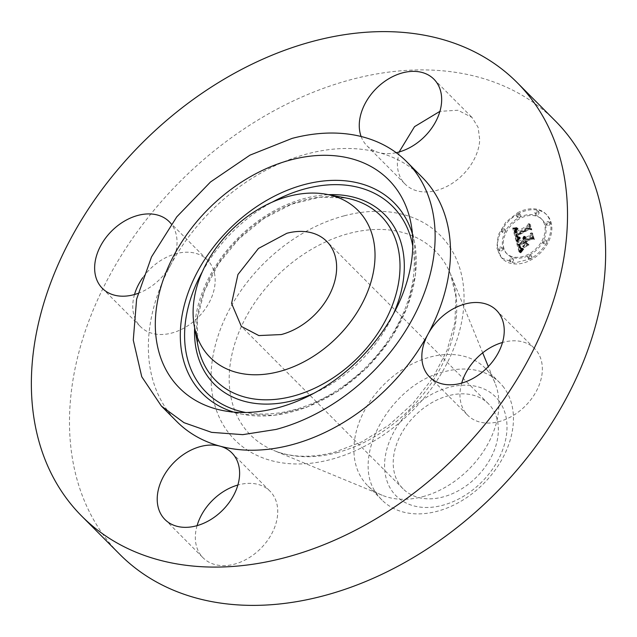 <?xml version="1.0" encoding="UTF-8"?>
<svg xmlns="http://www.w3.org/2000/svg" width="637" height="637" viewBox="0 0 637 637"><rect width="100%" height="100%" fill="white"/><g stroke="black" fill="none" stroke-linecap="round" stroke-linejoin="round"><path stroke-width="0.48" stroke-dasharray="3.19 2.39" d="M399.128 151.964L397.44 161.671A47.218 34.079 -44.9 0 0 405.132 184.117A47.218 34.079 -44.9 0 0 450.168 184.634A47.218 34.079 -44.9 0 0 479.733 139.933L478.132 127.384L472.049 117.487L457.979 110.241L439.92 111.348M361.131 136.517A47.218 34.079 -44.9 0 0 367.008 145.833A47.218 34.079 -44.9 0 0 378.816 152.554A47.218 34.079 -44.9 0 0 396.214 152.697M137.974 293.394A47.218 34.079 -44.9 0 0 170.891 264.554A173.129 124.956 -44.9 0 0 176.76 421.511M422.116 177.197A173.129 124.956 -44.9 0 0 378.816 152.554A173.129 124.956 -44.9 0 0 307.472 153.835A173.129 124.956 -44.9 0 0 170.891 264.554A47.218 34.079 -44.9 0 0 171.329 224.057M555.265 120.871A307.225 221.74 -44.9 0 0 351.815 79.418A307.225 221.74 -44.9 0 0 102.342 289.716A307.225 221.74 -44.9 0 0 119.86 554.421M134.503 294.517A47.218 34.079 -44.9 0 0 140.506 326.67A47.218 34.079 -44.9 0 0 171.767 333.04A47.218 34.079 -44.9 0 0 210.114 300.72A47.218 34.079 -44.9 0 0 207.423 260.031A47.218 34.079 -44.9 0 0 176.154 253.661A47.218 34.079 -44.9 0 0 142.792 277.613M197.08 525.652A47.218 34.079 -44.9 0 0 195.392 535.351A47.218 34.079 -44.9 0 0 203.076 557.805A47.218 34.079 -44.9 0 0 248.119 558.323A47.218 34.079 -44.9 0 0 277.684 513.621A47.218 34.079 -44.9 0 0 269.992 491.167A47.218 34.079 -44.9 0 0 237.872 485.036M461.706 383.1A47.218 34.079 -44.9 0 0 467.701 415.252A47.218 34.079 -44.9 0 0 498.97 421.622A47.218 34.079 -44.9 0 0 537.317 389.303A47.218 34.079 -44.9 0 0 534.618 348.622A47.218 34.079 -44.9 0 0 503.357 342.252A47.218 34.079 -44.9 0 0 502.497 342.483M518.422 213.729A31.165 22.494 -44.9 0 0 502.601 258.837A31.165 22.494 -44.9 0 0 530.939 259.96A31.165 22.494 -44.9 0 0 546.761 214.86A31.165 22.494 -44.9 0 0 518.422 213.729M517.499 212.806A31.165 22.494 135.1 0 1 545.845 213.928A31.165 22.494 135.1 0 1 530.016 259.036L514.234 263.057L501.677 257.905L496.804 247.809L498.285 234.91L505.77 222.241L517.499 212.806M422.554 496.725A83.105 59.982 -44.9 0 0 495.013 383.004A83.105 59.982 -44.9 0 0 485.298 368.242A83.105 59.982 -44.9 0 0 430.27 357.023A83.105 59.982 -44.9 0 0 362.787 413.907A83.105 59.982 -44.9 0 0 367.525 485.513A83.105 59.982 -44.9 0 0 382.248 495.283A83.105 59.982 -44.9 0 0 422.554 496.725M518.829 217.711A24.556 17.725 135.1 0 1 541.155 218.595A24.556 17.725 135.1 0 1 528.686 254.131A24.556 17.725 135.1 0 1 506.359 253.247A24.556 17.725 135.1 0 1 518.829 217.711M499.719 247.26A1.887 1.362 135.1 0 1 501.438 247.331A1.887 1.362 135.1 0 1 500.483 250.062A1.887 1.362 135.1 0 1 498.763 249.999A1.887 1.362 135.1 0 1 499.719 247.26M528.973 255.182A1.887 1.362 135.1 0 1 530.693 255.254A1.887 1.362 135.1 0 1 529.729 257.985A1.887 1.362 135.1 0 1 528.017 257.913A1.887 1.362 135.1 0 1 528.973 255.182L529.896 256.106A1.887 1.362 -44.9 0 0 528.941 258.845A1.887 1.362 -44.9 0 0 530.653 258.909A1.887 1.362 -44.9 0 0 531.616 256.178A1.887 1.362 -44.9 0 0 529.896 256.106M510.603 258.144A1.887 1.362 135.1 0 1 512.323 258.208A1.887 1.362 135.1 0 1 511.368 260.947A1.887 1.362 135.1 0 1 509.648 260.875A1.887 1.362 135.1 0 1 510.603 258.144M547.04 221.772A1.887 1.362 135.1 0 1 548.752 221.843A1.887 1.362 135.1 0 1 547.796 224.574A1.887 1.362 135.1 0 1 546.076 224.511A1.887 1.362 135.1 0 1 547.04 221.772M544.062 240.117A1.887 1.362 135.1 0 1 545.782 240.189A1.887 1.362 135.1 0 1 544.818 242.92A1.887 1.362 135.1 0 1 543.106 242.856A1.887 1.362 135.1 0 1 544.062 240.117M518.542 216.66A1.887 1.362 135.1 0 1 516.83 216.588A1.887 1.362 135.1 0 1 517.785 213.857A1.887 1.362 135.1 0 1 519.505 213.921A1.887 1.362 135.1 0 1 518.542 216.66L519.466 217.583A1.887 1.362 -44.9 0 0 520.429 214.852A1.887 1.362 -44.9 0 0 518.709 214.78A1.887 1.362 -44.9 0 0 517.746 217.52A1.887 1.362 -44.9 0 0 519.466 217.583M503.453 231.725A1.887 1.362 135.1 0 1 501.733 231.653A1.887 1.362 135.1 0 1 502.697 228.922A1.887 1.362 135.1 0 1 504.416 228.986A1.887 1.362 135.1 0 1 503.453 231.725M536.911 213.698A1.887 1.362 135.1 0 1 535.191 213.634A1.887 1.362 135.1 0 1 536.155 210.895A1.887 1.362 135.1 0 1 537.867 210.966A1.887 1.362 135.1 0 1 536.911 213.698M503.955 387.63A83.105 59.982 -44.9 0 0 499.822 382.829A83.105 59.982 -44.9 0 0 444.793 371.61C389.916 383.617 348.375 460.432 377.924 495.291A83.105 59.982 -44.9 0 0 382.049 500.101A83.105 59.982 -44.9 0 0 437.086 511.312A83.105 59.982 135.1 0 0 502.641 458.17A83.105 59.982 135.1 0 0 503.955 387.63M529.61 255.055A24.556 17.725 -44.9 0 0 542.079 219.526A24.556 17.725 -44.9 0 0 519.752 218.634A24.556 17.725 -44.9 0 0 507.283 254.171A24.556 17.725 -44.9 0 0 529.61 255.055M501.407 250.994A1.887 1.362 -44.9 0 0 502.362 248.255A1.887 1.362 -44.9 0 0 500.642 248.191A1.887 1.362 -44.9 0 0 499.687 250.922A1.887 1.362 -44.9 0 0 501.407 250.994M512.291 261.871A1.887 1.362 -44.9 0 0 513.247 259.14A1.887 1.362 -44.9 0 0 511.527 259.068A1.887 1.362 -44.9 0 0 510.571 261.799A1.887 1.362 -44.9 0 0 512.291 261.871M548.72 225.506A1.887 1.362 -44.9 0 0 549.675 222.767A1.887 1.362 -44.9 0 0 547.955 222.703A1.887 1.362 -44.9 0 0 547 225.434A1.887 1.362 -44.9 0 0 548.72 225.506M545.742 243.844A1.887 1.362 -44.9 0 0 546.705 241.112A1.887 1.362 -44.9 0 0 544.985 241.049A1.887 1.362 -44.9 0 0 544.03 243.78A1.887 1.362 -44.9 0 0 545.742 243.844M503.62 229.846A1.887 1.362 -44.9 0 0 502.657 232.577A1.887 1.362 -44.9 0 0 504.377 232.648A1.887 1.362 -44.9 0 0 505.332 229.917A1.887 1.362 -44.9 0 0 503.62 229.846M537.071 211.826A1.887 1.362 -44.9 0 0 536.115 214.558A1.887 1.362 -44.9 0 0 537.835 214.621A1.887 1.362 -44.9 0 0 538.791 211.89A1.887 1.362 -44.9 0 0 537.071 211.826M498.994 400.88A70.166 50.642 135.1 0 1 476.078 487.233A70.166 50.642 135.1 0 1 392.583 491.78A70.166 50.642 135.1 0 1 415.491 405.435A70.166 50.642 135.1 0 1 498.994 400.88M516.766 241.12L519.872 237.768L517.355 237.72L516.448 235.547L528.957 228.675L530.541 229.185L529.291 224.566L528.32 226.716L516.814 232.911L516.519 230.912L517.857 228.962L516.32 230.586L516.48 232.959L515.946 233.381L515.556 230.61L517.586 228.484L513.605 228.954L516.766 241.12L515.843 240.189L512.681 228.03L516.663 227.56L514.632 229.678L515.022 232.449L515.556 232.035L515.397 229.662L516.933 228.038L515.596 229.989L515.89 231.987L527.396 225.785L528.368 223.643L529.618 228.261L528.033 227.743L515.532 234.623L516.559 236.868L518.948 236.837L515.843 240.189M517.666 241.359L520.469 237.872L517.666 241.359L516.511 240.268L519.553 236.948L516.742 240.436M518.741 237.697L517.578 235.738L529.212 229.463L531.815 229.893L530.422 224.734L531.354 229.511L529.22 229.113L517.164 235.602L517.801 237.378L518.741 237.697L516.599 235.905L516.249 234.671L528.296 228.181L530.43 228.579L529.124 223.746L530.892 228.97L528.288 228.54L516.655 234.814L517.817 236.765M517.021 242.044L519.856 252.531L522.873 249.003L520.238 248.581L518.892 244.911L524.307 241.996L524.474 242.617L519.696 245.189L520.501 247.881L522.014 248.756L520.851 247.857L520.079 245.269L524.538 242.864L524.952 244.393L523.439 247.06L528.28 244.449L525.907 243.788L525.278 241.479L531.107 238.334L532.962 238.819L531.616 233.859L530.557 236.319L525.589 238.994L525.597 237.211L525.278 239.162L524.729 239.456L524.856 237.091L523.893 238.445L523.757 239.982L518.876 242.609L516.097 241.12L517.953 241.678L522.834 239.05L522.969 237.521L523.94 236.168L523.805 238.533L524.355 238.238L524.673 236.279L524.665 238.071L529.634 235.387L530.693 232.935L532.038 237.896L530.183 237.41L524.355 240.547L524.984 242.864L527.364 243.525L522.515 246.137L524.028 243.469L523.622 241.941L519.155 244.345L519.856 246.798L521.09 247.825L519.744 247.212L518.773 244.258L523.55 241.686L523.383 241.073L517.969 243.987L519.314 247.65L521.958 248.08L518.932 251.607L516.097 241.12M520.771 252.921L523.813 249.194L520.525 252.841L519.601 251.918L521.679 249.059L520.732 248.135M524.044 247.578L529.036 244.887L523.797 247.411L522.873 246.487L527.874 243.796L523.12 246.654M527.046 243.891L526.481 241.821L531.433 239.154L534.435 239.576L532.476 233.644L533.973 239.178L531.505 238.827L526.106 241.734L527.046 243.891L525.732 242.84L525.183 240.81L530.581 237.904L533.05 238.254L531.935 232.8L533.511 238.644L530.51 238.23L525.565 240.897L526.122 242.968M448.583 395.688A60.244 43.483 -44.9 0 0 399.662 436.934A60.244 43.483 -44.9 0 0 403.094 488.842A60.244 43.483 -44.9 0 0 442.994 496.971A60.244 43.483 -44.9 0 0 491.915 455.734A60.244 43.483 -44.9 0 0 488.483 403.818A60.244 43.483 -44.9 0 0 448.583 395.688M518.199 239.416L517.276 238.493M516.91 240.953L515.986 240.03M518.335 239.265L517.411 238.342M518.478 239.114L517.555 238.182M518.622 238.955L517.698 238.031M518.781 238.795L517.857 237.864M518.94 238.628L518.016 237.705M519.115 238.461L518.192 237.537M519.29 238.294L518.367 237.37M519.481 238.119L518.558 237.195M519.673 237.943L518.749 237.02M519.872 237.768L518.948 236.837M519.657 237.705L518.741 236.781M519.386 237.784L518.462 236.86M519.131 237.848L518.207 236.924M518.884 237.896L517.969 236.972M518.661 237.935L517.738 237.004M518.446 237.951L517.523 237.028M518.247 237.959L517.324 237.036M518.064 237.959L517.14 237.028M517.897 237.935L516.973 237.012M517.746 237.904L516.822 236.98M517.61 237.856L516.687 236.932M517.483 237.8L516.559 236.868M517.355 237.72L516.44 236.789M517.244 237.625L516.32 236.693M517.14 237.513L516.217 236.582M517.037 237.378L516.121 236.454M516.949 237.235L516.026 236.311M516.862 237.075L515.938 236.144M516.782 236.892L515.866 235.969M516.711 236.693L515.795 235.77M516.647 236.478L515.731 235.555M516.607 236.295L515.683 235.372M516.559 236.112L515.636 235.188M516.519 235.929L515.596 234.997M516.48 235.738L515.564 234.814M516.448 235.547L515.532 234.623M528.957 228.675L528.033 227.743M530.541 229.185L529.618 228.261M529.291 224.566L528.368 223.643M528.32 226.716L527.396 225.785M516.814 232.911L515.89 231.987M516.607 232.202L515.683 231.271M516.551 231.995L515.636 231.072M516.519 231.796L515.596 230.873M516.496 231.605L515.572 230.682M516.48 231.422L515.556 230.498M516.48 231.247L515.556 230.323M516.496 231.08L515.572 230.148M516.519 230.912L515.596 229.989M516.607 230.61L515.683 229.686M516.75 230.331L515.827 229.4M516.957 230.053L516.034 229.121M517.22 229.774L516.304 228.842M517.379 229.631L516.464 228.699M517.555 229.487L516.639 228.564M517.746 229.344L516.83 228.42M517.953 229.201L517.037 228.277M518.176 229.057L517.26 228.134M518.112 228.794L517.188 227.871M517.857 228.962L516.933 228.038M517.618 229.129L516.695 228.205M517.395 229.296L516.48 228.372M517.196 229.463L516.273 228.532M517.013 229.623L515.174 227.743M516.854 229.79L515.93 228.858M516.711 229.949L515.787 229.017M516.583 230.108L515.659 229.185M516.48 230.268L515.556 229.336M516.32 230.586L515.397 229.662M516.257 230.753L515.333 229.83M516.217 230.928L515.293 230.005M516.185 231.112L515.261 230.188M516.169 231.303L515.245 230.379M516.169 231.502L515.245 230.57M516.177 231.701L515.261 230.777M516.209 231.916L515.285 230.992M516.249 232.139L515.325 231.207M516.304 232.362L515.381 231.438M516.48 232.959L515.556 232.035M515.946 233.381L515.022 232.449M515.866 233.19L514.943 232.258M515.787 232.999L514.863 232.075M515.723 232.808L514.8 231.884M515.659 232.624L514.736 231.693M515.612 232.433L514.688 231.51M515.548 232.179L514.624 231.255M515.5 231.932L514.577 231.008M515.468 231.693L514.545 230.761M515.452 231.454L514.529 230.53M515.46 231.231L514.537 230.307M515.476 231.016L514.553 230.092M515.508 230.809L514.585 229.885M515.556 230.61L514.632 229.678M515.628 230.411L514.704 229.487M515.707 230.228L514.784 229.304M515.811 230.053L514.887 229.121M515.93 229.869L515.007 228.946M516.066 229.694L515.142 228.771M516.225 229.519L515.301 228.595M516.4 229.344L515.476 228.42M516.599 229.169L515.675 228.245M516.814 228.994L515.898 228.07M517.053 228.826L516.129 227.903M517.308 228.659L516.392 227.727M517.586 228.484L516.663 227.56M517.204 228.452L516.281 227.52M516.846 228.532L515.922 227.6M516.472 228.603L515.556 227.672M515.707 228.731L514.784 227.799M515.301 228.787L514.385 227.863M514.895 228.834L513.971 227.911M514.473 228.882L513.549 227.958M514.043 228.922L513.119 227.99M513.605 228.954L512.681 228.03M518.048 240.834L517.133 239.902M517.849 241.105L516.926 240.181M518.287 240.547L517.363 239.616M518.542 240.237L517.618 239.313M518.829 239.918L517.905 238.994M519.139 239.584L518.215 238.652M519.473 239.233L518.55 238.302M519.84 238.859L518.916 237.935M520.23 238.477L519.306 237.553M520.644 238.079L519.728 237.155M520.469 237.872L519.553 236.948M519.951 238.357L519.028 237.434M519.561 238.74L518.637 237.816M519.195 239.106L518.271 238.182M518.852 239.456L517.929 238.525M518.542 239.783L517.626 238.859M518.263 240.101L517.348 239.178M518.016 240.404L517.093 239.472M517.793 240.682L516.87 239.759M517.602 240.945L516.679 240.022M517.435 241.2L516.511 240.268M518.446 237.482L517.523 236.558M518.59 237.593L517.666 236.669M518.311 237.362L517.387 236.438M518.192 237.227L517.268 236.303M518.08 237.083L517.156 236.16M517.977 236.924L517.053 236.001M517.889 236.757L516.965 235.833M517.801 236.582L516.878 235.65M517.73 236.391L516.806 235.459M517.674 236.184L516.75 235.26M517.634 236.04L516.711 235.117M517.602 235.897L516.687 234.965M517.578 235.738L516.655 234.814M529.212 229.463L528.288 228.54M531.815 229.893L530.892 228.97M530.422 224.734L529.498 223.81M530.048 224.67L529.124 223.746M531.354 229.511L530.43 228.579M529.22 229.113L528.296 228.181M517.164 235.602L516.249 234.671M517.3 236.152L516.384 235.228M517.355 236.343L516.432 235.419M517.411 236.518L516.488 235.594M517.467 236.677L516.543 235.754M517.523 236.829L516.599 235.905M517.578 236.964L516.655 236.04M517.69 237.195L516.766 236.271M517.801 237.378L516.878 236.446M517.921 237.505L516.997 236.574M518.064 237.601L517.14 236.669M518.223 237.665L517.3 236.733M518.414 237.697L517.491 236.773M518.629 237.705L517.706 236.773M519.856 252.531L518.932 251.607M520.429 251.719L519.505 250.787M520.556 251.543L519.633 250.612M520.684 251.376L519.76 250.452M520.795 251.225L519.872 250.293M521.01 250.954L520.087 250.03M521.209 250.715L520.286 249.792M521.448 250.452L520.525 249.529M521.584 250.309L520.66 249.378M521.735 250.15L520.811 249.226M521.894 249.983L520.97 249.059M522.873 249.003L521.958 248.08M522.539 249.035L521.615 248.112M522.221 249.059L521.297 248.127M521.926 249.059L521.002 248.135M521.4 249.043L520.477 248.119M521.177 249.011L520.254 248.088M520.97 248.971L520.047 248.048M520.787 248.924L519.864 248M520.628 248.86L519.704 247.936M520.485 248.788L519.561 247.857M520.357 248.693L519.434 247.769M520.238 248.581L519.314 247.65M520.118 248.438L519.203 247.514M520.007 248.279L519.083 247.355M519.903 248.096L518.98 247.172M519.8 247.889L518.876 246.965M519.696 247.666L518.773 246.734M519.601 247.411L518.685 246.487M519.513 247.132L518.59 246.208M519.426 246.838L518.502 245.914M519.282 246.256L518.359 245.333M519.004 245.285L518.088 244.353M518.892 244.911L517.969 243.987M524.307 241.996L523.383 241.073M524.474 242.617L523.55 241.686M519.696 245.189L518.773 244.258M519.824 245.747L518.9 244.823M519.88 246.009L518.956 245.086M520.095 246.838L519.171 245.914M520.214 247.228L519.29 246.304M520.349 247.578L519.426 246.646M520.501 247.881L519.577 246.949M520.668 248.135L519.744 247.212M520.851 248.35L519.927 247.419M521.05 248.518L520.126 247.594M521.265 248.645L520.341 247.713M521.504 248.725L520.58 247.801M521.751 248.764L520.827 247.833M522.929 249.656L521.09 247.825M521.759 248.661L520.835 247.737M521.528 248.549L520.604 247.626M521.321 248.414L520.397 247.482M521.138 248.255L520.222 247.331M520.986 248.072L520.063 247.148M520.851 247.857L519.927 246.925M520.779 247.721L519.856 246.798M520.716 247.578L519.792 246.646M520.644 247.411L519.72 246.487M520.58 247.236L519.657 246.312M520.509 247.045L519.585 246.121M520.445 246.838L519.521 245.914M520.381 246.623L519.458 245.691M520.31 246.384L519.386 245.46M520.262 246.201L519.346 245.277M520.222 246.001L519.298 245.07M520.174 245.778L519.251 244.847M520.126 245.532L519.203 244.608M520.079 245.269L519.155 244.345M524.538 242.864L523.622 241.941M524.952 244.393L524.028 243.469M523.439 247.06L522.515 246.137M528.28 244.449L527.364 243.525M525.907 243.788L524.984 242.864M525.278 241.479L524.355 240.547M531.107 238.334L530.183 237.41M532.962 238.819L532.038 237.896M531.616 233.859L530.693 232.935M530.557 236.319L529.634 235.387M525.589 238.994L524.665 238.071M525.549 238.835L524.633 237.912M525.533 238.676L524.609 237.752M525.525 238.509L524.601 237.585M525.533 238.342L524.609 237.418M525.557 238.174L524.633 237.251M525.597 237.999L524.673 237.075M525.644 237.824L524.721 236.892M525.716 237.641L524.792 236.717M525.796 237.458L524.872 236.534M525.891 237.267L524.968 236.343M525.597 237.211L524.673 236.279M525.485 237.402L524.562 236.478M525.398 237.601L524.474 236.677M525.318 237.8L524.394 236.868M525.262 237.991L524.339 237.068M525.222 238.19L524.299 237.259M525.199 238.381L524.275 237.458M525.191 238.58L524.267 237.657M525.207 238.771L524.283 237.848M525.23 238.971L524.307 238.039M525.278 239.162L524.355 238.238M524.729 239.456L523.805 238.533M524.673 239.313L523.749 238.389M524.625 239.162L523.702 238.238M524.585 238.971L523.662 238.047M524.562 238.779L523.638 237.856M524.562 238.58L523.638 237.657M524.577 238.381L523.654 237.45M524.609 238.166L523.686 237.243M524.665 237.959L523.741 237.028M524.737 237.744L523.813 236.813M524.824 237.521L523.901 236.598M524.936 237.298L524.012 236.367M525.063 237.068L524.14 236.136M524.856 237.091L523.94 236.168M524.601 237.354L523.678 236.423M524.37 237.617L523.455 236.685M524.179 237.888L523.256 236.956M524.02 238.158L523.096 237.235M523.893 238.445L522.969 237.521M523.805 238.74L522.881 237.816M523.741 239.042L522.818 238.111M523.718 239.345L522.794 238.421M523.718 239.655L522.794 238.732M523.757 239.982L522.834 239.05M518.876 242.609L517.953 241.678M521.385 251.973L520.461 251.05L519.848 251.997M521.074 252.435L520.158 251.511M521.687 251.543L520.771 250.612L520.461 251.05M521.998 251.129L521.074 250.206L520.771 250.612M522.3 250.747L521.377 249.823L521.074 250.206M522.603 250.389L521.687 249.457L521.377 249.823M522.913 250.054L521.99 249.123L521.687 249.457M523.216 249.744L522.292 248.812L521.99 249.123M523.518 249.457L522.292 248.812M523.813 249.194L522.595 248.534M523.598 249.067L522.897 248.271M523.256 249.354L522.332 248.43L522.674 248.143M522.603 249.983L521.679 249.059L522.332 248.43M522.284 250.325L521.361 249.401M521.974 250.691L521.05 249.768M521.671 251.082L520.748 250.158M521.369 251.496L520.453 250.564M521.082 251.926L520.158 250.994M520.803 252.371L519.88 251.448M520.525 252.841L519.601 251.918M528.79 244.719L527.874 243.796M529.036 244.887L528.113 243.963M523.797 247.411L522.873 246.487M531.433 239.154L530.51 238.23M526.481 241.821L525.565 240.897M534.435 239.576L533.511 238.644M532.851 233.723L531.935 232.8M532.476 233.644L531.553 232.712M533.973 239.178L533.05 238.254M531.505 238.827L530.581 237.904M526.106 241.734L525.183 240.81M526.656 243.764L525.732 242.84M344.291 215.8A144.957 104.627 -44.9 0 0 211.245 371.005A144.957 104.627 -44.9 0 0 330.834 459.484A144.957 104.627 -44.9 0 0 463.879 304.287A144.957 104.627 -44.9 0 0 344.291 215.8M336.925 452.684A130.402 94.117 -44.9 0 0 450.614 274.236A130.402 94.117 -44.9 0 0 349.02 233.476A130.402 94.117 -44.9 0 0 236.239 339.266A130.402 94.117 -44.9 0 0 273.671 450.423A130.402 94.117 -44.9 0 0 336.925 452.684M412.45 234.042A135.211 97.596 135.1 0 1 414.671 243.246A135.211 97.596 135.1 0 1 367.135 367.342A135.211 97.596 135.1 0 1 242.84 414.353A135.211 97.596 135.1 0 1 233.644 412.083M530.653 258.909L529.729 257.985M518.709 214.78L517.785 213.857M412.8 246.208A131.62 95.001 135.1 0 1 366.466 366.673A131.62 95.001 135.1 0 1 245.802 412.497M202.327 271.768A131.62 95.001 135.1 0 1 272.262 202.128M194.643 328.039A120.202 86.751 135.1 0 1 328.565 194.691M393.34 314.121A120.202 86.751 135.1 0 1 313.802 393.316M520.007 252.308L519.083 251.384M520.158 252.101L519.235 251.177M520.294 251.902L519.37 250.978M522.069 249.808L521.146 248.876M522.26 249.616L521.337 248.693M522.459 249.417L521.536 248.494M522.666 249.21L521.743 248.287M519.768 245.484L518.844 244.56M519.943 246.28L519.028 245.356M520.015 246.559L519.091 245.635M197.9 345.572A116.603 84.164 135.1 0 1 238.891 238.549A116.603 84.164 135.1 0 1 346.082 198.011L319.862 197.207L291.802 204.143L264.132 218.348L239.074 238.732L218.579 263.71L204.254 291.308L197.199 319.344L197.9 345.572M433.924 79.195L472.049 117.487M367.008 145.833L405.132 184.117M231.868 452.883L269.992 491.167M164.951 519.513L203.076 557.805M169.299 221.748L207.423 260.031M102.382 288.378L140.506 326.67M429.577 376.969L467.701 415.252M496.494 310.33L534.618 348.622M382.248 495.283L273.671 450.423C290.886 457.517 311.111 458.138 334.361 452.286L362.206 441.704L389.032 425.038L413.087 403.325L432.834 377.924L447.031 350.477L454.85 322.816L455.957 296.842L450.614 274.236L482.695 352.834M546.761 214.86L545.845 213.928M502.601 258.837L501.677 257.905M495.013 383.004L488.3 366.562M223.563 410.69L242.84 414.353L273.814 415.348L306.501 407.338L338.462 390.975L367.318 367.525L390.887 338.773L407.385 306.875L415.539 274.228L414.671 243.246L411.096 223.961M499.822 382.829L485.298 368.242M382.049 500.101L367.525 485.513M542.079 219.526L541.155 218.595M507.283 254.171L506.359 253.247M502.362 248.255L501.438 247.331M499.687 250.922L498.763 249.999M531.616 256.178L530.693 255.254M528.941 258.845L528.017 257.913M513.247 259.14L512.323 258.208M510.571 261.799L509.648 260.875M549.675 222.767L548.752 221.843M547 225.434L546.076 224.511M546.705 241.112L545.782 240.189M544.03 243.78L543.106 242.856M517.746 217.52L516.83 216.588M520.429 214.852L519.505 213.921M502.657 232.577L501.733 231.653M505.332 229.917L504.416 228.986M536.115 214.558L535.191 213.634M538.791 211.89L537.867 210.966M488.483 403.818L326.757 241.407M403.094 488.842L241.375 326.431"/><path stroke-width="0.96" d="M396.214 152.697A47.218 34.079 -44.9 0 0 441.608 101.649A47.218 34.079 -44.9 0 0 433.924 79.195A47.218 34.079 -44.9 0 0 388.881 78.677A47.218 34.079 -44.9 0 0 359.316 123.379A47.218 34.079 -44.9 0 0 361.131 136.517M439.92 111.348L414.544 126.652L399.128 151.964M285.185 557.582A307.225 221.74 -44.9 0 0 534.658 347.284A307.225 221.74 -44.9 0 0 517.14 82.579A307.225 221.74 -44.9 0 0 313.691 41.126A307.225 221.74 -44.9 0 0 64.218 251.424A307.225 221.74 -44.9 0 0 81.735 516.129A307.225 221.74 -44.9 0 0 285.185 557.582M465.233 303.96A47.218 34.079 -44.9 0 0 427.984 334.154A47.218 34.079 -44.9 0 0 429.577 376.969A47.218 34.079 -44.9 0 0 460.846 383.339A47.218 34.079 -44.9 0 0 499.193 351.019A47.218 34.079 -44.9 0 0 496.494 310.33A47.218 34.079 -44.9 0 0 465.233 303.96M161.384 406.072L176.76 421.511A173.129 124.956 -44.9 0 0 220.06 446.163A47.218 34.079 -44.9 0 0 157.267 497.067A47.218 34.079 -44.9 0 0 164.951 519.513A47.218 34.079 -44.9 0 0 209.995 520.031A47.218 34.079 -44.9 0 0 239.56 475.329A47.218 34.079 -44.9 0 0 231.868 452.883A47.218 34.079 -44.9 0 0 220.06 446.163A173.129 124.956 -44.9 0 0 291.404 444.873A173.129 124.956 -44.9 0 0 427.984 334.154A173.129 124.956 -44.9 0 0 422.116 177.197L406.748 161.758A173.129 124.956 -44.9 0 0 292.096 138.396L249.959 155.149L210.497 181.991L176.799 216.819L151.51 256.91L136.613 299.119L133.276 340.134L141.748 376.738L161.384 406.072L183.989 422.665L211.58 432.356L242.777 434.649L276.028 429.434A173.129 124.956 -44.9 0 0 416.614 310.928A173.129 124.956 -44.9 0 0 406.748 161.758M171.329 224.057A47.218 34.079 -44.9 0 0 169.299 221.748A47.218 34.079 -44.9 0 0 138.03 215.378A47.218 34.079 -44.9 0 0 99.683 247.697A47.218 34.079 -44.9 0 0 102.382 288.378A47.218 34.079 -44.9 0 0 133.643 294.748A47.218 34.079 -44.9 0 0 137.974 293.394M81.735 516.129L119.86 554.421A307.225 221.74 -44.9 0 0 323.309 595.874A307.225 221.74 -44.9 0 0 572.782 385.576A307.225 221.74 -44.9 0 0 555.265 120.871L517.14 82.579M142.792 277.613A47.218 34.079 -44.9 0 0 134.503 294.517M237.872 485.036A47.218 34.079 -44.9 0 0 197.08 525.652M502.497 342.483A47.218 34.079 -44.9 0 0 461.706 383.1M172.157 379.509A147.569 106.506 -44.9 0 0 223.563 410.69A147.569 106.506 -44.9 0 0 359.22 359.387A147.569 106.506 -44.9 0 0 411.096 223.961A147.569 106.506 -44.9 0 0 395.967 188.329A147.569 106.506 -44.9 0 0 220.346 197.892A147.569 106.506 -44.9 0 0 172.157 379.509M281.267 334.56A60.244 43.483 -44.9 0 0 330.197 293.315A60.244 43.483 -44.9 0 0 326.757 241.407A60.244 43.483 -44.9 0 0 286.857 233.277L258.463 248.446L237.935 274.515L231.589 303.483L241.375 326.431L258.837 335.572L281.267 334.56M363.122 216.381A104.253 75.246 -44.9 0 0 326.805 194.357A104.253 75.246 -44.9 0 0 230.968 230.594A104.253 75.246 -44.9 0 0 194.317 326.279A104.253 75.246 -44.9 0 0 205.003 351.449A104.253 75.246 -44.9 0 0 329.082 344.689A104.253 75.246 -44.9 0 0 363.122 216.381M233.644 412.083A135.211 97.596 135.1 0 1 195.742 385.783A135.211 97.596 135.1 0 1 239.894 219.367A135.211 97.596 135.1 0 1 400.816 210.6A135.211 97.596 135.1 0 1 412.45 234.042M272.262 202.128A131.62 95.001 135.1 0 1 399.248 214.096A131.62 95.001 135.1 0 1 412.8 246.208M245.802 412.497A131.62 95.001 135.1 0 1 199.628 384.621A131.62 95.001 135.1 0 1 202.327 271.768M313.802 393.316A120.202 86.751 135.1 0 1 208.291 377.215A120.202 86.751 135.1 0 1 194.643 328.039M328.565 194.691A120.202 86.751 135.1 0 1 390.585 221.493A120.202 86.751 135.1 0 1 393.34 314.121M326.805 194.357L346.082 198.011A116.603 84.164 135.1 0 1 386.699 222.655A116.603 84.164 135.1 0 1 348.622 366.164A116.603 84.164 135.1 0 1 209.852 373.728A116.603 84.164 135.1 0 1 197.9 345.572L194.317 326.279M488.3 366.562L482.695 352.834"/></g></svg>
